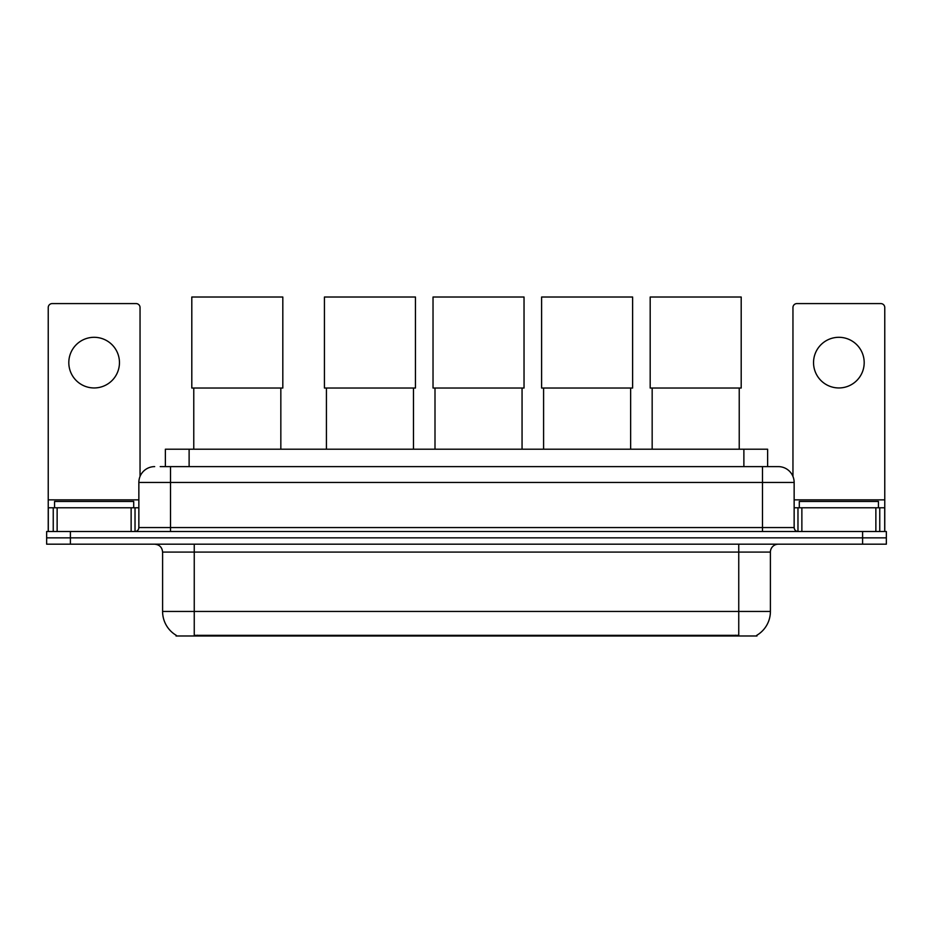 <?xml version="1.0" encoding="UTF-8"?>
<svg xmlns="http://www.w3.org/2000/svg" width="933" height="933" viewBox="0 0 933 933"><rect width="100%" height="100%" fill="white"/><g stroke="black" fill="none" stroke-linecap="round" stroke-linejoin="round"><path stroke-width="1.4" d="M160.219 466.617L170.506 466.617L160.219 466.617L165.374 466.617L165.374 449.205L767.626 449.205L767.626 466.617M756.955 635.21L756.955 635.979L176.045 635.979L176.045 635.21M176.279 635.35A27.698 27.698 0 0 1 162.599 611.453L194.251 611.453L194.251 635.35L738.749 635.35L738.749 611.453L770.401 611.453L770.401 552.091A7.919 7.919 0 0 1 778.32 544.184M162.599 611.453L162.599 552.091C162.12 547.286 159.485 544.65 154.68 544.184M756.721 635.35A27.698 27.698 0 0 0 770.401 611.453M70.395 531.518L886.35 531.518L886.35 537.851L46.65 537.851L46.65 544.184L70.395 544.184L70.395 537.851L46.65 537.851L46.65 531.518L70.395 531.518L70.395 537.851L886.35 537.851L886.35 544.184L70.395 544.184M154.68 466.617A15.826 15.826 0 0 0 138.854 482.443L138.854 527.553A3.954 3.954 0 0 1 134.888 531.518M778.32 466.617L762.494 466.617L778.32 466.617A15.826 15.826 0 0 1 794.146 482.443L794.146 527.553C794.38 529.967 795.697 531.285 798.112 531.518M794.146 482.443L170.506 482.443L170.506 466.617L762.494 466.617L762.494 527.553L794.146 527.553M133.711 507.774L133.711 501.441L54.569 501.441L54.569 507.774M94.14 337.303A25.331 25.331 0 0 0 68.809 362.622A25.331 25.331 0 0 0 94.14 387.953A25.331 25.331 0 0 0 119.459 362.622A25.331 25.331 0 0 0 94.14 337.303M131.133 531.518L131.133 507.774L57.135 507.774L57.135 531.518M140.043 476.436L140.043 307.54A3.954 3.954 0 0 0 136.078 303.587L52.19 303.587A3.954 3.954 0 0 0 48.236 307.54L48.236 507.774L57.135 507.774M131.133 507.774L138.854 507.774M48.236 531.518L48.236 507.774M878.431 507.774L878.431 501.441L799.289 501.441L799.289 507.774M193.772 388.035L193.772 449.205M280.833 388.035L280.833 449.205M191.801 297.021L282.816 297.021L282.816 388.035L191.801 388.035L191.801 297.021M326.422 388.035L326.422 449.205M413.471 388.035L413.471 449.205M324.439 297.021L415.453 297.021L415.453 388.035L324.439 388.035L324.439 297.021M435 388.035L435 449.205M522.06 388.035L522.06 449.205M433.029 297.021L524.031 297.021L524.031 388.035L433.029 388.035L433.029 297.021M543.589 388.035L543.589 449.205M630.638 388.035L630.638 449.205M541.606 297.021L632.621 297.021L632.621 388.035L541.606 388.035L541.606 297.021M652.167 388.035L652.167 449.205M739.228 388.035L739.228 449.205M650.184 297.021L741.199 297.021L741.199 388.035L650.184 388.035L650.184 297.021M838.86 337.303A25.331 25.331 0 0 0 813.541 362.622A25.331 25.331 0 0 0 838.86 387.953A25.331 25.331 0 0 0 864.191 362.622A25.331 25.331 0 0 0 838.86 337.303M875.865 531.518L875.865 507.774L801.867 507.774L801.867 531.518M884.764 531.518L884.764 507.774L884.764 531.518M875.865 507.774L884.764 507.774L884.764 307.54A3.954 3.954 0 0 0 880.81 303.587L796.922 303.587A3.954 3.954 0 0 0 792.957 307.54L792.957 476.436M794.146 507.774L801.867 507.774M735.589 635.979L735.589 635.21M197.411 635.979L197.411 635.21M189.119 466.617L189.119 449.205M743.881 466.617L743.881 449.205M738.749 544.184L738.749 552.091L162.599 552.091M770.401 552.091L738.749 552.091L738.749 611.453L194.251 611.453L194.251 544.184M862.605 544.184L862.605 531.518M170.506 531.518L170.506 482.443L138.854 482.443M138.854 527.553L762.494 527.553L762.494 531.518M138.854 499.855L48.236 499.855M135.028 507.774L135.028 531.518M48.294 507.774L48.294 531.518M53.239 531.518L53.239 507.774M884.764 499.855L794.146 499.855M884.706 531.518L884.706 507.774M879.761 507.774L879.761 531.518M797.972 531.518L797.972 507.774"/></g></svg>
